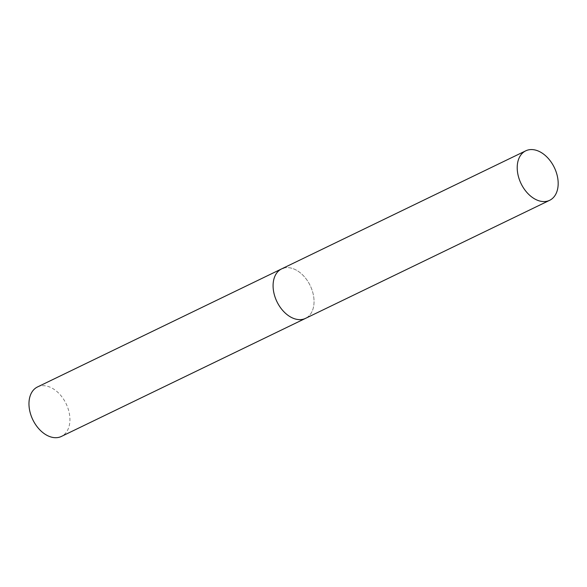 <?xml version="1.0" encoding="UTF-8"?>
<svg xmlns="http://www.w3.org/2000/svg" width="587" height="587" viewBox="0 0 587 587"><rect width="100%" height="100%" fill="white"/><g stroke="black" fill="none" stroke-linecap="round" stroke-linejoin="round"><path stroke-width="0.44" stroke-dasharray="2.94 2.2" d="M37.487 386.965A27.479 18.476 -115.8 0 1 39.784 386.121A27.479 18.476 -115.8 0 1 66.83 405.309A27.479 18.476 -115.8 0 1 61.408 436.434M283.903 268.054A27.479 18.476 -115.8 0 1 310.956 287.241A27.479 18.476 -115.8 0 1 305.534 318.367A27.479 18.476 64.2 0 0 311.631 288.921A27.479 18.476 64.2 0 0 281.606 268.897"/><path stroke-width="0.88" d="M549.659 200.306A27.479 18.476 64.2 0 0 555.757 170.861A27.479 18.476 64.2 0 0 525.732 150.837A27.479 18.476 64.2 0 0 519.634 180.282A27.479 18.476 64.2 0 0 549.659 200.306L61.408 436.434A27.479 18.476 -115.8 0 1 59.111 437.278A27.479 18.476 -115.8 0 1 32.065 418.091A27.479 18.476 -115.8 0 1 37.487 386.965L281.606 268.897A27.479 18.476 64.2 0 0 275.508 298.35A27.479 18.476 64.2 0 0 305.534 318.367A27.479 18.476 -115.8 0 1 303.237 319.211A27.479 18.476 -115.8 0 1 276.183 300.023A27.479 18.476 -115.8 0 1 281.606 268.897A27.479 18.476 -115.8 0 1 283.903 268.054M281.606 268.897L525.732 150.837"/></g></svg>
